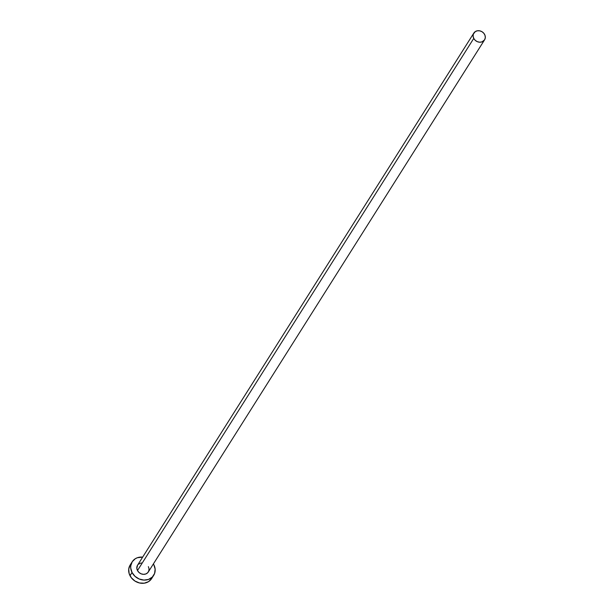 <?xml version="1.0" encoding="UTF-8"?>
<svg xmlns="http://www.w3.org/2000/svg" width="614" height="614" viewBox="0 0 614 614"><rect width="100%" height="100%" fill="white"/><g stroke="black" fill="none" stroke-linecap="round" stroke-linejoin="round"><path stroke-width="0.92" d="M473.831 33.064L137.567 565.187A6.355 5.503 32.3 0 0 137.49 570.529L473.755 38.406A6.355 5.503 -147.7 0 1 473.831 33.064A6.355 5.503 -147.7 0 1 479.281 30.754A6.355 5.503 -147.7 0 1 484.646 34.499A6.355 5.503 -147.7 0 1 484.569 39.849A6.355 5.503 -147.7 0 1 479.12 42.159A6.355 5.503 -147.7 0 1 473.755 38.406L137.49 570.529L136.83 568.311L137.582 565.156M132.194 561.795L130.168 565.003A12.702 11.014 32.3 0 0 130.014 575.694L132.041 572.486A12.702 11.014 -147.7 0 1 132.194 561.795A12.702 11.014 -147.7 0 1 142.655 557.121L137.336 557.742L135.318 558.709L132.233 561.733L130.767 565.801L130.728 568.042L132.041 572.486L130.014 575.694A12.702 11.014 32.3 0 0 140.736 583.2A12.702 11.014 32.3 0 0 151.643 578.58L153.677 575.364A12.702 11.014 -147.7 0 1 142.77 579.984A12.702 11.014 -147.7 0 1 132.041 572.486L135.011 576.339L139.186 579.002L143.937 580.084L148.527 579.416L152.272 577.099L154.59 573.484L155.135 569.124L153.822 564.673A12.702 11.014 -147.7 0 1 153.677 575.364M153.4 563.913A12.702 11.014 -147.7 0 1 153.822 564.673L153.4 563.913M148.381 566.63L149.033 568.848L148.765 571.035L147.606 572.839L145.733 573.998L143.43 574.336L141.059 573.791L138.971 572.455L137.49 570.529A6.355 5.503 32.3 0 0 142.855 574.282A6.355 5.503 32.3 0 0 148.304 571.972L484.569 39.849M138.265 564.32L141.251 562.885M130.199 564.949L128.74 569.017L129.132 573.507L131.312 577.736L134.957 581.059L139.501 582.97L144.267 583.185L148.519 581.658L151.604 578.634M473.755 38.406L475.236 40.332L477.324 41.668L479.695 42.205L481.998 41.875L484.553 39.879L485.283 37.845L485.083 35.597L483.993 33.478L482.174 31.821L479.895 30.861L477.515 30.761L475.389 31.521L473.371 34L473.095 36.18L473.755 38.406"/></g></svg>
